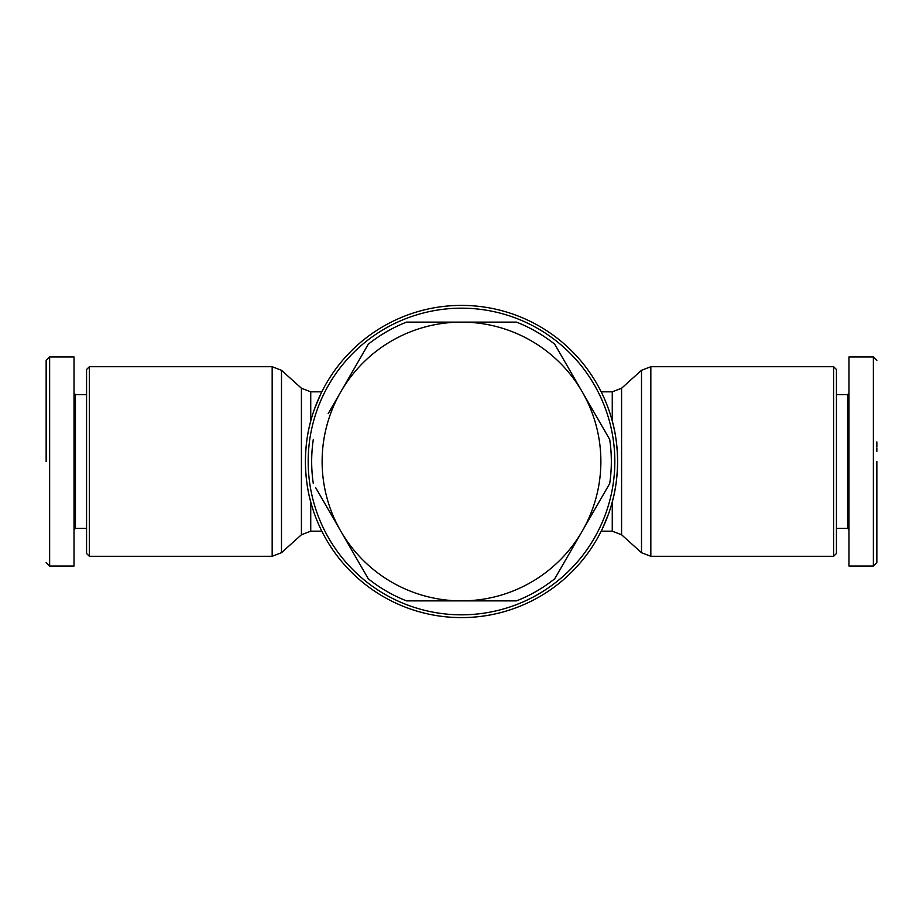 <?xml version="1.0" encoding="UTF-8"?>
<svg xmlns="http://www.w3.org/2000/svg" width="923" height="923" viewBox="0 0 923 923"><rect width="100%" height="100%" fill="white"/><g stroke="black" fill="none" stroke-linecap="round" stroke-linejoin="round"><path stroke-width="1.38" d="M46.15 461.5L46.15 360.478L46.15 461.5M46.15 360.455L49.634 356.97L49.634 566.03L74.025 566.03L74.025 529.79L75.421 528.406L86.566 528.406M876.85 461.5L876.85 562.522L876.85 461.5M876.85 562.545L873.366 566.03L873.366 356.97L848.975 356.97L848.975 393.21L847.579 394.594L836.434 394.594M876.85 441.898L876.85 446.547M314.455 409.085L320.823 393.821M301.417 388.237L281.492 370.296L281.492 552.704L301.417 534.763L301.417 388.237L310.739 391.814L310.739 420.992C324.631 382.63 324.631 382.63 310.739 420.992C307.394 432.795 305.605 446.294 305.398 461.5C305.594 476.637 307.382 490.148 310.739 502.008C324.631 540.37 324.631 540.37 310.739 502.008C307.394 490.205 305.605 476.706 305.398 461.5M461.5 617.602A156.102 156.102 0 0 1 305.398 461.5A156.102 156.102 0 0 1 461.5 305.398A156.102 156.102 0 0 1 617.602 461.5A156.102 156.102 0 0 1 461.5 617.602M461.5 614.822A153.322 153.322 0 0 1 308.178 461.5A153.322 153.322 0 0 1 461.5 308.178A153.322 153.322 0 0 1 614.822 461.5A153.322 153.322 0 0 1 461.5 614.822M621.583 388.237L621.583 534.763L612.261 531.187L612.261 502.008C598.369 540.37 598.369 540.37 612.261 502.008C615.606 490.205 617.395 476.706 617.602 461.5C617.406 446.363 615.618 432.852 612.261 420.992C598.369 382.63 598.369 382.63 612.261 420.992L612.261 391.814L621.583 388.237L641.508 370.296L650.83 366.719L650.83 556.281L833.642 556.281L833.642 366.719L650.83 366.719M89.358 556.281L86.566 553.488L86.566 369.512L89.358 366.719L89.358 556.281L272.17 556.281L272.17 366.719L281.492 370.296M594.804 509.358L609.699 483.571A149.838 149.838 0 0 0 609.699 439.429L556.996 348.144M833.642 556.281L836.434 553.488L836.434 369.512L833.642 366.719M86.566 394.594L75.421 394.594L75.421 528.406M836.434 528.406L847.579 528.406L847.579 394.594M608.545 513.915L602.177 529.179M511.919 600.885L406.512 600.885A149.838 149.838 0 0 1 368.289 578.802L315.585 487.529M411.081 600.885L406.512 600.885M366.004 574.856L340.795 531.187A139.385 139.385 0 0 1 340.795 391.814L368.289 344.198A149.838 149.838 0 0 1 406.512 322.115L516.488 322.115A149.838 149.838 0 0 1 554.711 344.198L609.699 439.429M368.289 344.198L328.196 413.642M411.081 322.115L461.5 322.115A139.385 139.385 0 0 1 582.205 531.187L554.711 578.802A149.838 149.838 0 0 1 516.488 600.885L461.5 600.885A139.385 139.385 0 0 1 340.795 531.187M511.919 322.115L516.488 322.115M609.699 483.571L554.711 578.802M582.205 531.187A139.385 139.385 0 0 1 461.5 600.885M340.795 391.814A139.385 139.385 0 0 1 461.5 322.115M313.301 439.429A149.838 149.838 0 0 0 313.301 483.571M75.421 394.594L74.025 393.21L74.025 356.97L74.025 566.03M847.579 528.406L848.975 529.79L848.975 566.03L848.975 356.97M49.634 356.97L74.025 356.97M873.366 566.03L848.975 566.03M876.85 447.828L876.85 451.335M876.85 516.88L876.85 517.618M621.583 534.763L641.508 552.704L641.508 370.296M301.417 534.763L310.739 531.187L310.739 502.008M281.492 552.704L272.17 556.281M310.739 531.187L321.815 531.187M612.261 531.187L601.185 531.187M612.261 391.814L601.185 391.814M310.739 391.814L321.815 391.814M641.508 552.704L650.83 556.281M89.358 366.719L272.17 366.719M46.15 562.545L49.634 566.03M876.85 360.455L873.366 356.97"/></g></svg>
